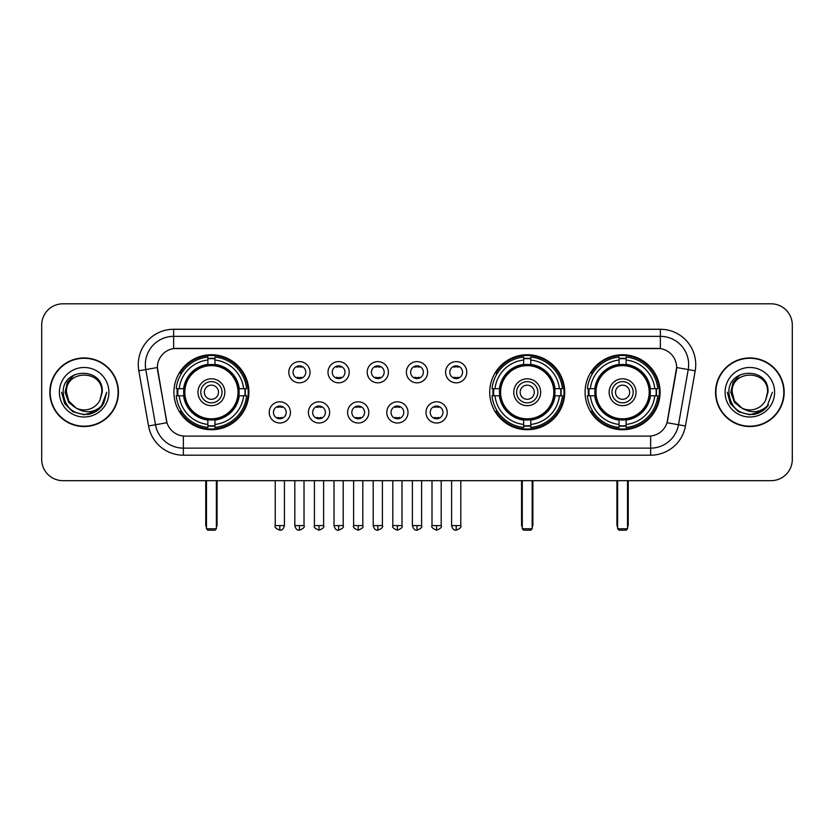 <?xml version="1.0" encoding="UTF-8"?>
<svg xmlns="http://www.w3.org/2000/svg" width="834" height="834" viewBox="0 0 834 834"><rect width="100%" height="100%" fill="white"/><g stroke="black" fill="none" stroke-linecap="round" stroke-linejoin="round"><path stroke-width="1.25" d="M489.725 392.241A37.499 37.499 0 0 0 527.224 429.729A37.499 37.499 0 0 0 564.712 392.241A37.499 37.499 0 0 0 527.224 354.742A37.499 37.499 0 0 0 489.725 392.241M585.093 392.241A37.499 37.499 0 0 0 622.581 429.729A37.499 37.499 0 0 0 660.08 392.241A37.499 37.499 0 0 0 622.581 354.742A37.499 37.499 0 0 0 585.093 392.241M173.92 392.241A37.499 37.499 0 0 0 211.419 429.729A37.499 37.499 0 0 0 248.907 392.241A37.499 37.499 0 0 0 211.419 354.742A37.499 37.499 0 0 0 173.92 392.241M290.441 412.403A10.613 10.613 0 0 1 279.828 423.015A10.613 10.613 0 0 1 269.215 412.403A10.613 10.613 0 0 1 279.828 401.79A10.613 10.613 0 0 1 290.441 412.403M273.458 412.403A6.37 6.37 0 0 0 279.828 418.772A6.37 6.37 0 0 0 286.198 412.403A6.37 6.37 0 0 0 279.828 406.033A6.37 6.37 0 0 0 273.458 412.403M329.628 412.403A10.613 10.613 0 0 1 319.015 423.015A10.613 10.613 0 0 1 308.403 412.403A10.613 10.613 0 0 1 319.015 401.79A10.613 10.613 0 0 1 329.628 412.403M312.656 412.403A6.37 6.37 0 0 0 319.015 418.772A6.37 6.37 0 0 0 325.385 412.403A6.37 6.37 0 0 0 319.015 406.033A6.37 6.37 0 0 0 312.656 412.403M368.826 412.403A10.613 10.613 0 0 1 358.213 423.015A10.613 10.613 0 0 1 347.601 412.403A10.613 10.613 0 0 1 358.213 401.79A10.613 10.613 0 0 1 368.826 412.403M351.844 412.403A6.37 6.37 0 0 0 358.213 418.772A6.37 6.37 0 0 0 364.583 412.403A6.37 6.37 0 0 0 358.213 406.033A6.37 6.37 0 0 0 351.844 412.403M408.014 412.403A10.613 10.613 0 0 1 397.401 423.015A10.613 10.613 0 0 1 386.788 412.403A10.613 10.613 0 0 1 397.401 401.79A10.613 10.613 0 0 1 408.014 412.403M391.042 412.403A6.37 6.37 0 0 0 397.401 418.772A6.37 6.37 0 0 0 403.771 412.403A6.37 6.37 0 0 0 397.401 406.033A6.37 6.37 0 0 0 391.042 412.403M447.212 412.403A10.613 10.613 0 0 1 436.599 423.015A10.613 10.613 0 0 1 425.986 412.403A10.613 10.613 0 0 1 436.599 401.79A10.613 10.613 0 0 1 447.212 412.403M430.229 412.403A6.37 6.37 0 0 0 436.599 418.772A6.37 6.37 0 0 0 442.958 412.403A6.37 6.37 0 0 0 436.599 406.033A6.37 6.37 0 0 0 430.229 412.403M310.029 372.214A10.613 10.613 0 0 1 299.427 382.827A10.613 10.613 0 0 1 288.814 372.214A10.613 10.613 0 0 1 299.427 361.612A10.613 10.613 0 0 1 310.029 372.214M293.057 372.214A6.37 6.37 0 0 0 299.427 378.584A6.37 6.37 0 0 0 305.786 372.214A6.37 6.37 0 0 0 299.427 365.855A6.37 6.37 0 0 0 293.057 372.214M349.227 372.214A10.613 10.613 0 0 1 338.614 382.827A10.613 10.613 0 0 1 328.002 372.214A10.613 10.613 0 0 1 338.614 361.612A10.613 10.613 0 0 1 349.227 372.214M332.245 372.214A6.37 6.37 0 0 0 338.614 378.584A6.37 6.37 0 0 0 344.984 372.214A6.37 6.37 0 0 0 338.614 365.855A6.37 6.37 0 0 0 332.245 372.214M388.415 372.214A10.613 10.613 0 0 1 377.812 382.827A10.613 10.613 0 0 1 367.2 372.214A10.613 10.613 0 0 1 377.812 361.612A10.613 10.613 0 0 1 388.415 372.214M371.443 372.214A6.37 6.37 0 0 0 377.812 378.584A6.37 6.37 0 0 0 384.172 372.214A6.37 6.37 0 0 0 377.812 365.855A6.37 6.37 0 0 0 371.443 372.214M427.613 372.214A10.613 10.613 0 0 1 417 382.827A10.613 10.613 0 0 1 406.387 372.214A10.613 10.613 0 0 1 417 361.612A10.613 10.613 0 0 1 427.613 372.214M410.63 372.214A6.37 6.37 0 0 0 417 378.584A6.37 6.37 0 0 0 423.37 372.214A6.37 6.37 0 0 0 417 365.855A6.37 6.37 0 0 0 410.63 372.214M466.8 372.214A10.613 10.613 0 0 1 456.188 382.827A10.613 10.613 0 0 1 445.585 372.214A10.613 10.613 0 0 1 456.188 361.612A10.613 10.613 0 0 1 466.8 372.214M449.828 372.214A6.37 6.37 0 0 0 456.188 378.584A6.37 6.37 0 0 0 462.557 372.214A6.37 6.37 0 0 0 456.188 365.855A6.37 6.37 0 0 0 449.828 372.214M148.535 425.976L138.809 370.796A35.372 35.372 0 0 1 173.639 329.274L660.361 329.274A35.372 35.372 0 0 1 695.191 370.796L685.465 425.976A35.372 35.372 0 0 1 650.635 455.197L183.365 455.197A35.372 35.372 0 0 1 148.535 425.976L166.977 422.723L157.657 370.796A19.099 19.099 0 0 1 176.464 348.383L657.536 348.383A19.099 19.099 0 0 1 676.343 370.796L667.607 420.315A19.099 19.099 0 0 1 648.8 436.099L185.2 436.099A19.099 19.099 0 0 1 166.393 420.315L157.365 367.523L145.773 369.566A28.293 28.293 0 0 1 173.639 336.352L660.361 336.352A28.293 28.293 0 0 1 688.227 369.566L678.501 424.746A28.293 28.293 0 0 1 650.635 448.129L183.365 448.129A28.293 28.293 0 0 1 155.499 424.746L145.773 369.566A28.293 28.293 0 0 1 145.345 364.646M177.288 395.775A34.309 34.309 0 0 1 177.288 388.707M588.46 395.775A34.309 34.309 0 0 1 588.46 388.707M493.092 395.775A34.309 34.309 0 0 1 493.092 388.707M49.831 392.241A34.309 34.309 0 0 0 84.151 426.549A34.309 34.309 0 0 0 118.459 392.241A34.309 34.309 0 0 0 84.151 357.932A34.309 34.309 0 0 0 49.831 392.241M715.541 392.241A34.309 34.309 0 0 0 749.849 426.549A34.309 34.309 0 0 0 784.168 392.241A34.309 34.309 0 0 0 749.849 357.932A34.309 34.309 0 0 0 715.541 392.241M173.639 329.274L173.639 348.591L660.361 348.591L660.361 329.274M157.365 367.481L157.574 364.646M648.8 436.099L185.2 436.099M695.191 370.796L676.635 367.523L667.023 422.723L685.465 425.976M667.607 420.315L667.492 420.92M166.508 420.92L166.393 420.315M792.3 325.031A21.225 21.225 0 0 0 771.075 303.805L62.925 303.805A21.225 21.225 0 0 0 41.7 325.031L41.7 459.451A21.225 21.225 0 0 0 62.925 480.665L771.075 480.665A21.225 21.225 0 0 0 792.3 459.451L792.3 325.031L792.3 459.451M41.7 325.031L41.7 459.451M771.075 303.805L62.925 303.805M62.925 480.665L771.075 480.665M118.105 392.241A33.954 33.954 0 0 0 84.151 358.286A33.954 33.954 0 0 0 50.186 392.241A33.954 33.954 0 0 0 84.151 426.195A33.954 33.954 0 0 0 118.105 392.241M96.327 411.214L84.151 414.79L72.871 411.767L64.614 403.51L61.601 392.241L64.614 403.51L72.871 411.767L84.151 414.79L95.42 411.767L103.677 403.51L106.7 392.241L101.123 407.075L97.964 410.057M77.51 408.941L68.742 402.488L65.104 392.241L67.356 382.264L74.341 374.81M75.967 407.92L68.826 401.081L66.459 392.241C65.375 369.42 102.916 369.42 101.831 392.241L99.892 400.289L102.259 392.241C104.01 366.699 62.414 367.325 63.186 392.241C64.593 407.284 72.892 414.686 88.07 414.446C94.242 413.257 99.142 410.099 102.759 404.97C94.596 412.809 85.746 413.831 76.207 408.045A17.691 17.691 0 0 0 99.892 400.289L101.831 392.241C102.916 369.42 65.375 369.42 66.459 392.241C65.375 369.42 102.916 369.42 101.831 392.241C102.916 369.42 65.375 369.42 66.459 392.241L68.826 401.081L75.967 407.92L68.826 401.081L66.459 392.241C66.772 399.361 70.025 404.636 76.207 408.045M59.391 392.241A24.759 24.759 0 0 0 84.151 417A24.759 24.759 0 0 0 108.91 392.241A24.759 24.759 0 0 0 84.151 367.481A24.759 24.759 0 0 0 59.391 392.241M102.759 404.97L96.421 411.152M96.275 411.245L88.154 414.425M106.7 392.241L103.677 403.51L95.42 411.767L84.151 414.79L72.871 411.767L64.614 403.51L61.601 392.241L64.614 403.51L72.871 411.767L84.151 414.79L95.42 411.767L103.677 403.51L106.7 392.241M783.814 392.241A33.954 33.954 0 0 0 749.849 358.286A33.954 33.954 0 0 0 715.895 392.241A33.954 33.954 0 0 0 749.849 426.195A33.954 33.954 0 0 0 783.814 392.241M772.399 392.241L766.832 407.075L763.673 410.057M743.219 408.941L734.452 402.488L730.813 392.241L733.065 382.264L740.05 374.81M767.541 392.241L765.602 400.289L767.968 392.241C769.719 366.699 728.113 367.325 728.895 392.241C730.303 407.284 738.601 414.686 753.769 414.446C759.951 413.257 764.851 410.099 768.468 404.97C760.306 412.809 751.455 413.831 741.916 408.045L734.535 401.081L732.169 392.241C731.084 369.42 768.625 369.42 767.541 392.241L765.602 400.289A17.691 17.691 0 0 1 741.916 408.045L734.535 401.081L732.169 392.241C731.084 369.42 768.625 369.42 767.541 392.241C768.625 369.42 731.084 369.42 732.169 392.241C731.084 369.42 768.625 369.42 767.541 392.241M741.916 408.045L734.535 401.081L732.169 392.241C732.481 399.361 735.734 404.636 741.916 408.045M725.09 392.241A24.759 24.759 0 0 0 749.849 417A24.759 24.759 0 0 0 774.609 392.241A24.759 24.759 0 0 0 749.849 367.481A24.759 24.759 0 0 0 725.09 392.241M768.468 404.97L762.14 411.141M761.984 411.245L753.863 414.425L762.026 411.214L753.863 414.425L762.026 411.214L749.849 414.79L738.58 411.767L730.323 403.51L727.3 392.241M761.995 411.235L753.884 414.425L761.995 411.235M238.92 395.775A27.73 27.73 0 0 0 214.953 364.729L214.953 364.729A27.73 27.73 0 0 0 183.907 395.775A27.73 27.73 0 0 0 238.92 395.775L238.92 395.775A27.73 27.73 0 0 1 214.953 419.742L214.953 424.443A32.401 32.401 0 0 0 243.622 395.775L246.614 395.775A35.372 35.372 0 0 1 214.953 427.435L214.953 424.443M177.996 395.775A33.6 33.6 0 0 1 177.996 388.707M214.953 358.818A33.6 33.6 0 0 0 207.875 358.818M244.831 388.707A33.6 33.6 0 0 1 244.831 395.775M243.622 388.707L246.614 388.707A35.372 35.372 0 0 0 214.953 357.046L214.953 364.395A28.064 28.064 0 0 1 239.254 388.707L243.622 388.707A32.401 32.401 0 0 0 214.953 360.027M179.206 395.775L176.224 395.775A35.372 35.372 0 0 0 207.875 427.435L207.875 420.075A28.064 28.064 0 0 1 183.574 395.775L179.206 395.775A32.401 32.401 0 0 0 207.875 424.443M243.622 395.775L239.254 395.775A28.064 28.064 0 0 1 214.953 420.075L214.953 419.742M183.907 395.775L183.907 395.775A27.73 27.73 0 0 0 207.875 419.742M214.953 425.653A33.6 33.6 0 0 1 207.875 425.653M207.875 360.027L207.875 357.046A35.372 35.372 0 0 0 176.224 388.707L183.574 388.707A28.064 28.064 0 0 1 207.875 364.395L207.875 360.027A32.401 32.401 0 0 0 179.206 388.707M238.013 392.241A26.605 26.605 0 0 1 211.419 418.835A26.605 26.605 0 0 1 184.814 392.241A26.605 26.605 0 0 1 211.419 365.636A26.605 26.605 0 0 1 238.013 392.241M224.857 392.241A13.438 13.438 0 0 0 211.419 378.803A13.438 13.438 0 0 0 197.971 392.241A13.438 13.438 0 0 0 211.419 405.678A13.438 13.438 0 0 0 224.857 392.241M222.032 392.241A10.613 10.613 0 0 0 211.419 381.628A10.613 10.613 0 0 0 200.806 392.241A10.613 10.613 0 0 0 211.419 402.853A10.613 10.613 0 0 0 222.032 392.241M218.487 392.241A7.079 7.079 0 0 1 211.419 399.309A7.079 7.079 0 0 1 204.34 392.241A7.079 7.079 0 0 1 211.419 385.162A7.079 7.079 0 0 1 218.487 392.241A7.079 7.079 0 0 1 211.419 399.309A7.079 7.079 0 0 1 204.34 392.241A7.079 7.079 0 0 1 211.419 385.162A7.079 7.079 0 0 1 218.487 392.241M181.645 373.142L179.977 373.142A36.79 36.79 0 0 1 248.198 392.241A36.79 36.79 0 0 1 179.977 411.339L181.645 411.339M206.467 480.665L206.467 528.777L216.371 528.777L216.371 480.665M206.467 528.777L207.875 530.195L214.953 530.195L216.371 528.777M554.725 395.775A27.73 27.73 0 0 0 530.758 364.729L530.758 364.729A27.73 27.73 0 0 0 499.712 395.775A27.73 27.73 0 0 0 554.725 395.775L554.725 395.775A27.73 27.73 0 0 1 530.758 419.742L530.758 424.443A32.401 32.401 0 0 0 559.426 395.775L562.418 395.775A35.372 35.372 0 0 1 530.758 427.435L530.758 424.443M493.801 395.775A33.6 33.6 0 0 1 493.801 388.707M530.758 358.818A33.6 33.6 0 0 0 523.679 358.818M560.636 388.707A33.6 33.6 0 0 1 560.636 395.775M559.426 388.707L562.418 388.707A35.372 35.372 0 0 0 530.758 357.046L530.758 364.395A28.064 28.064 0 0 1 555.058 388.707L559.426 388.707A32.401 32.401 0 0 0 530.758 360.027M495.01 395.775L492.029 395.775A35.372 35.372 0 0 0 523.679 427.435L523.679 420.075A28.064 28.064 0 0 1 499.378 395.775L495.01 395.775A32.401 32.401 0 0 0 523.679 424.443M559.426 395.775L555.058 395.775A28.064 28.064 0 0 1 530.758 420.075L530.758 419.742M499.712 395.775L499.712 395.775A27.73 27.73 0 0 0 523.679 419.742M530.758 425.653A33.6 33.6 0 0 1 523.679 425.653M523.679 360.027L523.679 357.046A35.372 35.372 0 0 0 492.029 388.707L499.378 388.707A28.064 28.064 0 0 1 523.679 364.395L523.679 360.027A32.401 32.401 0 0 0 495.01 388.707M553.818 392.241A26.605 26.605 0 0 1 527.224 418.835A26.605 26.605 0 0 1 500.619 392.241A26.605 26.605 0 0 1 527.224 365.636A26.605 26.605 0 0 1 553.818 392.241M540.661 392.241A13.438 13.438 0 0 0 527.224 378.803A13.438 13.438 0 0 0 513.775 392.241A13.438 13.438 0 0 0 527.224 405.678A13.438 13.438 0 0 0 540.661 392.241M537.836 392.241A10.613 10.613 0 0 0 527.224 381.628A10.613 10.613 0 0 0 516.611 392.241A10.613 10.613 0 0 0 527.224 402.853A10.613 10.613 0 0 0 537.836 392.241M534.292 392.241A7.079 7.079 0 0 1 527.224 399.309A7.079 7.079 0 0 1 520.145 392.241A7.079 7.079 0 0 1 527.224 385.162A7.079 7.079 0 0 1 534.292 392.241A7.079 7.079 0 0 1 527.224 399.309A7.079 7.079 0 0 1 520.145 392.241A7.079 7.079 0 0 1 527.224 385.162A7.079 7.079 0 0 1 534.292 392.241M497.45 373.142L495.782 373.142A36.79 36.79 0 0 1 564.003 392.241A36.79 36.79 0 0 1 495.782 411.339L497.45 411.339M522.272 480.665L522.272 528.777L532.175 528.777L532.175 480.665M522.272 528.777L523.679 530.195L530.758 530.195L532.175 528.777M650.093 395.775A27.73 27.73 0 0 0 626.125 364.729L626.125 364.729A27.73 27.73 0 0 0 595.08 395.775A27.73 27.73 0 0 0 650.093 395.775L650.093 395.775A27.73 27.73 0 0 1 626.125 419.742L626.125 424.443A32.401 32.401 0 0 0 654.794 395.775L657.776 395.775A35.372 35.372 0 0 1 626.125 427.435L626.125 424.443M589.169 395.775A33.6 33.6 0 0 1 589.169 388.707M626.125 358.818A33.6 33.6 0 0 0 619.047 358.818M656.004 388.707A33.6 33.6 0 0 1 656.004 395.775M654.794 388.707L657.776 388.707A35.372 35.372 0 0 0 626.125 357.046L626.125 364.395A28.064 28.064 0 0 1 650.426 388.707L654.794 388.707A32.401 32.401 0 0 0 626.125 360.027M590.378 395.775L587.386 395.775A35.372 35.372 0 0 0 619.047 427.435L619.047 420.075A28.064 28.064 0 0 1 594.746 395.775L590.378 395.775A32.401 32.401 0 0 0 619.047 424.443M654.794 395.775L650.426 395.775A28.064 28.064 0 0 1 626.125 420.075L626.125 419.742M595.08 395.775L595.08 395.775A27.73 27.73 0 0 0 619.047 419.742M626.125 425.653A33.6 33.6 0 0 1 619.047 425.653M619.047 360.027L619.047 357.046A35.372 35.372 0 0 0 587.386 388.707L594.746 388.707A28.064 28.064 0 0 1 619.047 364.395L619.047 360.027A32.401 32.401 0 0 0 590.378 388.707M649.186 392.241A26.605 26.605 0 0 1 622.581 418.835A26.605 26.605 0 0 1 595.987 392.241A26.605 26.605 0 0 1 622.581 365.636A26.605 26.605 0 0 1 649.186 392.241M636.029 392.241A13.438 13.438 0 0 0 622.581 378.803A13.438 13.438 0 0 0 609.143 392.241A13.438 13.438 0 0 0 622.581 405.678A13.438 13.438 0 0 0 636.029 392.241M633.194 392.241A10.613 10.613 0 0 0 622.581 381.628A10.613 10.613 0 0 0 611.968 392.241A10.613 10.613 0 0 0 622.581 402.853A10.613 10.613 0 0 0 633.194 392.241M629.66 392.241A7.079 7.079 0 0 1 622.581 399.309A7.079 7.079 0 0 1 615.513 392.241A7.079 7.079 0 0 1 622.581 385.162A7.079 7.079 0 0 1 629.66 392.241A7.079 7.079 0 0 1 622.581 399.309A7.079 7.079 0 0 1 615.513 392.241A7.079 7.079 0 0 1 622.581 385.162A7.079 7.079 0 0 1 629.66 392.241M592.807 373.142L591.139 373.142A36.79 36.79 0 0 1 659.371 392.241A36.79 36.79 0 0 1 591.139 411.339L592.807 411.339M617.629 480.665L617.629 528.777L627.533 528.777L627.533 480.665M617.629 528.777L619.047 530.195L626.125 530.195L627.533 528.777M297.3 378.219L297.3 377.218A5.431 5.431 0 0 0 301.543 377.218L301.543 378.219M301.543 366.22L301.543 367.221A5.431 5.431 0 0 0 297.3 367.221L297.3 366.22M336.488 378.219L336.488 377.218A5.431 5.431 0 0 0 340.741 377.218L340.741 378.219M340.741 366.22L340.741 367.221A5.431 5.431 0 0 0 336.488 367.221L336.488 366.22M375.686 378.219L375.686 377.218A5.431 5.431 0 0 0 379.929 377.218L379.929 378.219M379.929 366.22L379.929 367.221A5.431 5.431 0 0 0 375.686 367.221L375.686 366.22M414.873 378.219L414.873 377.218A5.431 5.431 0 0 0 419.127 377.218L419.127 378.219M419.127 366.22L419.127 367.221A5.431 5.431 0 0 0 414.873 367.221L414.873 366.22M454.071 378.219L454.071 377.218A5.431 5.431 0 0 0 458.314 377.218L458.314 378.219M458.314 366.22L458.314 367.221A5.431 5.431 0 0 0 454.071 367.221L454.071 366.22M277.701 418.407L277.701 417.396A5.431 5.431 0 0 0 281.944 417.396L281.944 418.407M281.944 406.398L281.944 407.409A5.431 5.431 0 0 0 277.701 407.409L277.701 406.398M316.899 418.407L316.899 417.396A5.431 5.431 0 0 0 321.142 417.396L321.142 418.407M321.142 406.398L321.142 407.409A5.431 5.431 0 0 0 316.899 407.409L316.899 406.398M356.087 418.407L356.087 417.396A5.431 5.431 0 0 0 360.33 417.396L360.33 418.407M360.33 406.398L360.33 407.409A5.431 5.431 0 0 0 356.087 407.409L356.087 406.398M395.285 418.407L395.285 417.396A5.431 5.431 0 0 0 399.528 417.396L399.528 418.407M399.528 406.398L399.528 407.409A5.431 5.431 0 0 0 395.285 407.409L395.285 406.398M434.472 418.407L434.472 417.396A5.431 5.431 0 0 0 438.715 417.396L438.715 418.407M438.715 406.398L438.715 407.409A5.431 5.431 0 0 0 434.472 407.409L434.472 406.398M650.635 436.015L650.635 455.197M183.365 455.197L183.365 436.015M138.809 370.796L145.773 369.566M205.758 480.665L205.758 524.534L206.467 524.534M211.419 399.309A7.079 7.079 0 0 1 204.34 392.241A7.079 7.079 0 0 1 211.419 385.162M216.371 524.534L217.08 524.534L217.08 480.665M207.875 425.976A33.923 33.923 0 0 0 214.953 425.976M245.154 395.775A33.923 33.923 0 0 0 245.154 388.707M214.953 358.505A33.923 33.923 0 0 0 207.875 358.505M521.563 480.665L521.563 524.534L522.272 524.534M527.224 399.309A7.079 7.079 0 0 1 520.145 392.241A7.079 7.079 0 0 1 527.224 385.162M532.175 524.534L532.884 524.534L532.884 480.665M523.679 425.976A33.923 33.923 0 0 0 530.758 425.976M560.959 395.775A33.923 33.923 0 0 0 560.959 388.707M530.758 358.505A33.923 33.923 0 0 0 523.679 358.505M616.92 480.665L616.92 524.534L617.629 524.534M622.581 399.309A7.079 7.079 0 0 1 615.513 392.241A7.079 7.079 0 0 1 622.581 385.162M627.533 524.534L628.242 524.534L628.242 480.665M619.047 425.976A33.923 33.923 0 0 0 626.125 425.976M656.316 395.775A33.923 33.923 0 0 0 656.316 388.707M626.125 358.505A33.923 33.923 0 0 0 619.047 358.505M299.427 525.597L294.819 525.597C295.622 528.871 297.165 530.403 299.427 530.195L299.427 525.597L304.024 525.597L304.024 480.665M338.614 525.597L334.017 525.597C334.82 528.871 336.352 530.403 338.614 530.195L338.614 525.597L343.212 525.597L343.212 480.665M377.812 525.597L373.205 525.597C374.007 528.871 375.54 530.403 377.812 530.195L377.812 525.597L382.41 525.597L382.41 480.665M417 525.597L412.403 525.597C413.205 528.871 414.738 530.403 417 530.195L417 525.597L421.597 525.597L421.597 480.665M456.188 525.597L451.59 525.597C452.393 528.871 453.925 530.403 456.188 530.195L456.188 525.597L460.795 525.597L460.795 480.665M279.828 525.597L275.23 525.597C274.292 527.067 275.825 528.6 279.828 530.195L279.828 525.597L284.425 525.597L284.425 480.665M319.015 525.597L314.418 525.597C313.49 527.067 315.023 528.6 319.015 530.195L319.015 525.597L323.613 525.597L323.613 480.665M358.213 525.597L353.616 525.597C352.678 527.067 354.21 528.6 358.213 530.195L358.213 525.597L362.811 525.597L362.811 480.665M397.401 525.597L392.804 525.597C391.876 527.067 393.408 528.6 397.401 530.195L397.401 525.597L401.998 525.597L401.998 480.665M436.599 525.597L432.002 525.597C431.063 527.067 432.596 528.6 436.599 530.195L436.599 525.597L441.196 525.597L441.196 480.665M205.758 524.534A5.661 5.661 0 0 0 206.467 527.276M216.371 527.276A5.661 5.661 0 0 0 217.08 524.534M521.563 524.534A5.661 5.661 0 0 0 522.272 527.276M532.175 527.276A5.661 5.661 0 0 0 532.884 524.534M616.92 524.534A5.661 5.661 0 0 0 617.629 527.276M627.533 527.276A5.661 5.661 0 0 0 628.242 524.534M294.819 525.597L294.819 480.665M304.024 525.597C304.952 527.067 303.42 528.6 299.427 530.195M334.017 525.597L334.017 480.665M343.212 525.597C344.15 527.067 342.618 528.6 338.614 530.195M373.205 525.597L373.205 480.665M382.41 525.597C383.338 527.067 381.805 528.6 377.812 530.195M412.403 525.597L412.403 480.665M421.597 525.597C422.536 527.067 421.003 528.6 417 530.195M451.59 525.597L451.59 480.665M460.795 525.597C461.723 527.067 460.191 528.6 456.188 530.195M275.23 525.597L275.23 480.665M284.425 525.597C283.623 528.871 282.09 530.403 279.828 530.195M314.418 525.597L314.418 480.665M323.613 525.597C324.551 527.067 323.019 528.6 319.015 530.195M353.616 525.597L353.616 480.665M362.811 525.597C363.739 527.067 362.206 528.6 358.213 530.195M392.804 525.597L392.804 480.665M401.998 525.597C402.937 527.067 401.404 528.6 397.401 530.195M432.002 525.597L432.002 480.665M441.196 525.597C442.124 527.067 440.592 528.6 436.599 530.195"/></g></svg>
